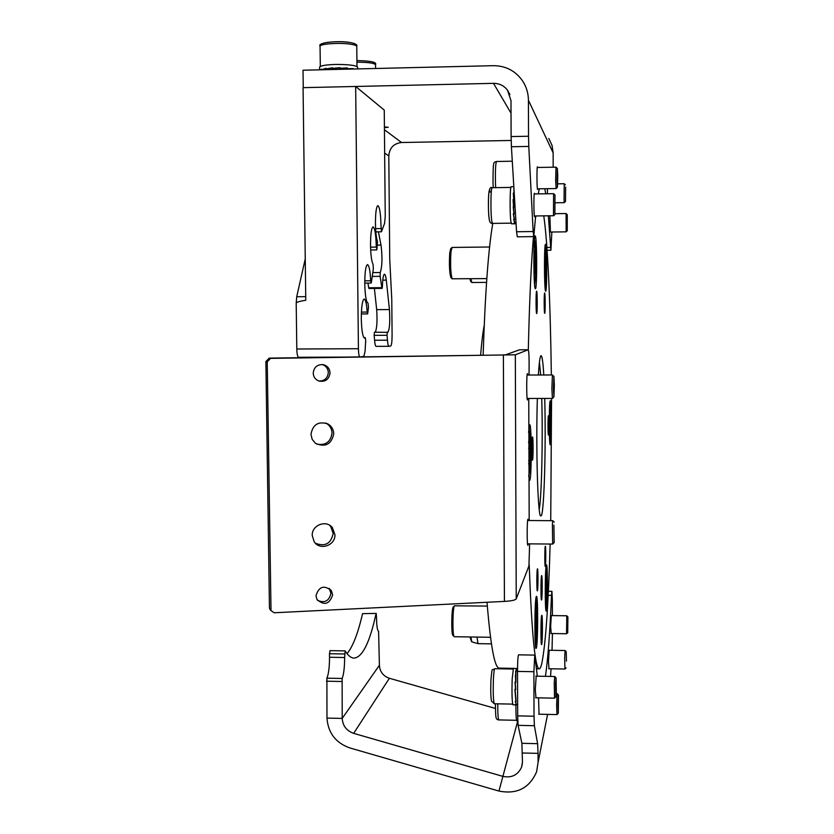 <?xml version="1.0" encoding="UTF-8"?>
<svg xmlns="http://www.w3.org/2000/svg" width="834" height="834" viewBox="0 0 834 834"><rect width="100%" height="100%" fill="white"/><g stroke="black" fill="none" stroke-linecap="round" stroke-linejoin="round"><path stroke-width="1.25" d="M567.714 632.172L567.902 616.941L567.714 632.172M567.808 632.641L566.672 633.746L566.567 633.214L566.776 615.784L567.881 616.92M566.432 661.164L566.223 651.708L566.432 661.164M566.098 667.888L564.941 669.035L564.67 658.172L565.056 650.52L566.203 651.688M556.299 691.167L556.069 677.917L555.632 683.494L555.924 696.807L556.299 691.167M535.584 697.797L554.537 698.162L554.235 682.921L554.714 676.51L556.038 677.886M557.988 704.657L558.311 713.279L558.467 694.993L557.988 704.657M558.3 713.299L556.976 714.582L556.632 704.709L557.154 693.627L558.436 694.962M565.629 187.118L565.504 201.411L565.629 187.118M565.473 201.442L564.316 202.641L564.065 200.15L564.232 183.73L565.421 184.898M554.881 213.358L555.006 195.052L554.881 213.358M555.058 214.328L553.713 215.725L553.495 214.619L553.588 193.676L554.985 195.031M557.758 175.703L557.362 168.499L557.029 180.019L557.477 187.16L557.758 175.703M557.435 187.202L556.132 188.557L555.642 180.352L555.997 167.165L557.352 168.478M567.266 214.692L567.276 230.674L567.266 214.692M567.297 230.684L566.14 231.821L566.098 213.546L567.245 214.672M513.952 188.724L513.952 199.68L513.317 199.691L513.952 206.968L513.317 206.978L514.151 213.973L513.515 213.984L514.505 219.603L513.869 219.613L514.953 223.012L514.328 223.022L516.079 223.783M515.058 223.783L514.109 222.97L514.734 222.959L513.65 219.488L514.286 219.478L513.306 213.806L513.932 213.796L513.108 199.503L513.744 199.493L513.296 193.123L513.932 193.113L513.952 188.64M514.922 223.793L511.534 223.835L510.898 221.677C509.689 213.89 509.918 186.086 511.19 186.733L511.232 186.733M513.317 206.978L513.942 206.863M514.13 193.269L513.838 188.734M513.536 193.874L513.744 199.493M513.39 193.874L513.296 193.123M513.327 199.858L513.744 206.769M513.223 206.769L513.932 213.796M514.307 218.706L514.286 219.478M516.84 668.618L516.496 671.036L515.881 671.026L515.839 682.358L515.214 682.348L515.735 689.541L515.12 689.53L516.079 701.498L515.464 701.488L516.486 704.866M516.371 704.855L515.641 704.365L516.267 704.376L515.256 701.373L515.871 701.384L514.912 689.332L515.537 689.343L515.016 682.149L515.641 682.16L515.693 670.922L516.309 670.932L516.163 668.587L516.778 668.597L513.421 668.357L512.191 678.886C511.763 693.377 512.034 702.009 512.983 704.803L513.004 704.803M515.12 689.53L515.725 689.353M516.444 671.036L516.34 668.618M515.923 671.881L515.912 675.696M515.746 671.87L515.693 670.922M515.506 676.353L515.641 682.16M515.36 676.353L515.297 675.686M515.224 682.431L515.537 689.343M515.026 689.332L515.62 696.098M515.902 700.654L515.871 701.384M516.851 720.962L516.83 720.962C516.204 720.023 515.892 714.655 515.902 704.855M374.174 335.341L374.57 340.251L387.456 340.178L387.07 335.268L374.174 335.341L374.435 332.182L387.768 332.359C389.614 329.597 390.166 321.997 389.447 309.56L386.298 280.13C385.798 276.242 385.172 274.261 384.443 274.188C383.306 274.803 382.629 278.942 382.41 286.604L382.118 288.397L368.951 288.501L368.691 287.772L381.857 287.657L380.116 276.346L372.214 276.429M375.31 332.172C376.958 328.169 377.406 320.652 376.676 309.654L374.393 288.46M547.406 193.759L547.438 188.692M534.813 215.985L534.563 216.652C533.77 216.475 533.645 192.904 534.438 193.269L534.677 193.957M537.826 188.838L537.586 189.474C536.846 189.089 536.721 166.456 537.461 166.8L537.68 167.467M550.419 232.04L549.887 215.777M544.769 188.734L545.759 193.79M548.345 215.797L550.909 250.231L551.847 232.019M384.422 127.56L388.248 127.268L384.411 127.029M387.456 340.178C387.779 344.119 388.269 346.162 388.905 346.308L390.677 346.047C391.594 345.266 392.063 341.638 392.095 335.174L391.772 299.458L389.739 259.249L388.8 155.833C389.499 147.889 393.742 143.448 401.529 142.51L511.169 140.456M548.803 138.444L552.025 145.335L553.15 152.903L528.422 100.236C528.349 93.2 526.41 86.767 522.616 80.94C515.475 70.838 505.748 65.75 493.415 65.677L303.023 70.223L303.253 87.653L493.499 83.348C499.243 83.358 503.913 85.631 507.489 90.135L510.981 100.612L511.117 136.567L528.527 136.244L528.787 146.43L511.409 146.742L511.117 136.567M533.77 236.616L517.309 236.814L516.559 231.748L533.155 231.539L528.787 146.43M516.559 231.748L511.409 146.742M533.155 231.539L533.791 236.616L535.636 215.975M538.274 193.905L539.275 188.818M553.171 167.207L553.15 152.903M528.422 100.236L528.527 136.244M367.95 283.07L368.691 287.772M372.777 272.593L380.241 272.52C382.233 266.64 382.493 257.498 381.023 245.092L378.396 231.831M380.241 272.52L380.116 276.346M381.857 287.657L382.118 288.397M387.32 332.109L387.07 335.268M388.905 346.308L376.103 346.371C375.425 346.225 374.925 344.181 374.57 340.251M388.863 346.308L376.103 346.371M360.705 356.889L363.926 356.337L365.073 351.166L365.709 340.387L365.25 337.655L364.583 338.093C362.707 337.072 361.612 330.587 361.289 318.671C361.362 306.849 362.31 300.313 364.145 299.031C365.573 299.437 366.595 303.784 367.21 312.062L367.638 313.907L368.472 307.558L368.044 303.211C366.178 302.158 365.083 295.622 364.76 283.602C364.823 272.145 365.719 265.806 367.471 264.587C369.108 265.275 370.171 270.664 370.682 280.766L371.12 283.039L371.411 282.205L373.33 269.017L373.079 264.347C371.589 261.563 370.734 255.152 370.515 245.092C370.567 234.104 371.401 228.036 373.038 226.879C374.883 228.026 375.957 234.594 376.259 246.572L376.916 249.491L377.489 241.526C376.28 237.94 375.602 231.873 375.446 223.293C375.488 212.628 376.29 206.738 377.844 205.633C379.626 206.79 380.669 213.316 380.971 225.211L381.534 231.581L384.578 223.366L385.245 216.381L384.255 110.088L355.67 86.465L358.422 348.727C358.516 353.116 358.912 355.837 359.61 356.9M345.891 357.088L298.562 357.275C297.561 356.837 296.967 354.075 296.8 348.998L296.206 303.263L296.727 296.737L305.724 296.664M305.244 258.905L296.727 296.737M355.67 86.465L303.065 87.664L305.776 300.271C299.416 301.262 296.226 302.262 296.206 303.263M357.703 68.909L357.692 67.418C356.671 65.469 349.519 64.479 336.206 64.437C326.355 64.718 320.819 65.594 319.61 67.064L319.61 67.356M320.444 69.806L321.528 69.139L321.538 69.775M321.59 69.775L326.063 68.273L326.073 68.941L332.568 67.742L332.568 68.398L340.022 67.617L340.032 68.273L347.278 67.919L347.278 68.586L353.178 69.024M353.043 69.014L347.1 68.784L347.09 68.117L339.824 68.492L339.813 67.825L332.38 68.628L332.37 67.961L325.917 69.17L325.906 68.513L322.039 69.764M321.444 69.775L320.736 69.795M342.972 68.284L339.824 68.211M346.736 68.127L344.536 68.2M346.736 68.096L347.278 67.919M353.178 68.607L347.1 68.722M326.594 69.014L326.073 68.941M541.62 599.844C542.35 597.947 542.392 575.012 541.652 575.554L541.558 575.71C540.807 577.326 540.766 600.616 541.506 600.021L541.62 599.844M541.735 644.359C542.6 641.669 542.663 614.648 541.798 615.263L541.652 615.502C540.776 617.806 540.703 645.339 541.579 644.651L541.735 644.359M480.624 355.294C481.656 342.211 482.844 332.307 484.2 325.573M538.357 374.998C539.056 364.02 539.838 357.692 540.703 356.014L540.985 355.67C542.069 355.513 542.997 361.946 543.789 374.987M544.727 398.454C546.03 444.637 544.279 509.887 541.402 515.631L540.515 515.912C537.742 513.713 535.845 447.107 537.357 398.454M539.233 509.543C541.714 495.625 542.944 438.538 541.735 398.454M540.693 374.987L539.421 362.331M544.706 313.313L544.706 313.313C545.353 313.667 545.3 292.651 544.654 292.974L544.644 292.974C543.997 292.588 544.06 313.855 544.706 313.313L544.706 313.313M548.48 435.035C549.053 434.608 549.033 415.238 548.459 415.749L548.438 415.759C547.865 416.01 547.875 435.609 548.449 435.056L548.48 435.035M545.311 566.276C545.905 564.931 545.926 545.811 545.332 546.28L545.269 546.374C544.675 547.531 544.644 566.891 545.238 566.39L545.311 566.276M537.44 590.743C538.149 589.096 538.18 568.34 537.482 568.83L537.388 568.955C536.679 570.383 536.637 591.431 537.346 590.889L537.44 590.743M532.488 460.159C533.301 459.44 533.291 436.38 532.467 436.974L532.426 437.006C531.602 437.475 531.612 460.858 532.436 460.212L532.488 460.159M536.679 313.532L536.689 313.532C537.461 313.907 537.388 290.878 536.616 291.222L536.606 291.222C535.835 290.816 535.908 314.137 536.679 313.532L536.689 313.532M545.665 291.202L545.686 291.202C547.125 291.952 546.989 244.518 545.551 244.341L545.488 244.32C544.039 243.424 544.216 292.171 545.665 291.202L545.686 291.202M550.325 444.637C551.587 443.448 551.545 399.736 550.284 400.82L550.231 400.852C548.96 401.123 548.97 446.002 550.242 444.71L550.325 444.637M546.416 610.707C547.729 606.912 547.792 563.878 546.489 564.868L546.312 565.139C544.977 567.975 544.883 612.25 546.207 611.082L546.416 610.707M536.377 647.893C538.013 642.993 538.118 595.32 536.481 596.352L536.231 596.737C534.563 600.428 534.417 649.665 536.074 648.425L536.377 647.893M528.662 475.307L529.767 480.28C531.769 478.049 531.706 423.463 529.705 424.808L528.568 432.419M535.365 288.7L535.397 288.7C537.211 289.492 537.033 236.293 535.219 235.918L535.126 235.886C533.28 234.938 533.541 289.784 535.365 288.7L535.397 288.7M550.148 544.039C548.397 604.911 545.603 644.755 541.777 663.562C540.901 667.19 540.005 668.941 539.077 668.826C535.021 667.617 531.727 632.891 529.183 564.628M528.308 349.78C529.496 298.749 531.31 260.114 533.729 233.874M535.334 219.363L535.824 215.964M499.389 668.128L499.097 668.128C494.583 667.596 490.569 645.641 487.025 602.263M483.136 355.263C485.138 293.057 488.349 249.105 492.779 223.397M543.758 215.86C547.698 242.131 550.45 304.994 551.337 374.966M551.566 398.443L550.732 520.677M487.327 606.089L454.467 605.818C452.695 607.34 452.32 634.705 454.05 636.53L454.301 636.728M452.935 635.372L452.81 635.237C451.204 633.538 451.559 608.486 453.196 607.079L453.31 606.964M534.896 627.595L535.386 634.34L536.012 629.055L535.657 610.363L534.896 627.595M535.011 617.129L536.147 617.139M535.001 629.044L536.012 629.055M471.773 641.846L470.908 636.978M491.434 643.858L477.976 643.639L477.027 637.072M541.725 643.358L541.6 643.598C540.776 644.599 540.839 618.547 541.662 616.514L541.808 616.316C542.6 616.097 542.527 641.065 541.725 643.358M541.673 622.227L541.631 637.781L541.673 622.227M553.891 525.066L554.172 542.58L553.891 525.066M554.141 542.611L552.671 544.06L552.389 524.002L552.765 520.697L554.214 522.167M554.329 384.901L553.922 376.457L553.432 388.529L553.922 396.932L554.329 384.901M553.88 396.974L552.421 398.443L551.889 388.79L552.41 374.966L553.891 376.426M325.625 422.984L326.355 423.37C329.941 425.58 331.838 428.822 332.026 433.075C330.629 442.083 325.5 445.742 316.639 444.074M310.957 434.326C312.844 424.37 318.546 420.93 328.054 424.016C331.671 426.247 333.569 429.5 333.756 433.774C331.432 444.428 325.333 447.597 315.461 443.302L312.177 439.351L310.957 434.326M329.513 525.212L330.629 526.358L333.193 533.353C331.025 543.685 325.093 546.979 315.419 543.236M312.229 535.532C311.603 525.191 326.198 519.478 332.349 527.609L334.924 534.657C335.581 545.457 319.881 550.888 314.199 541.766L312.229 535.532M322.247 364.521C326.011 365.834 328.033 368.503 328.315 372.527C327.689 378.229 324.53 381.065 318.859 381.034M313.219 373.132C313.959 367.127 317.306 364.302 323.279 364.656C327.439 365.792 329.691 368.534 330.035 372.871C329.117 379.314 325.469 382.066 319.099 381.117C315.45 379.731 313.49 377.072 313.219 373.132M329.232 588.387L330.921 593.255C329.159 601.064 324.676 603.42 317.483 600.303M315.992 595.684C318.932 586.448 324.061 584.78 331.4 590.67L332.641 594.903C329.493 604.327 324.28 605.87 316.993 599.521L315.992 595.684M528.245 543.841L527.88 545.3C526.932 545.968 526.963 520.416 527.912 519.165L528.36 520.52M527.849 398.464L527.495 399.934C526.494 400.737 526.442 373.507 527.442 373.569L527.839 375.029M529.017 375.019L529.121 368.19C529.183 357.442 528.902 351.302 528.256 349.759L519.53 349.8L505.487 354.846L500.713 355.034L269.226 358.109L270.602 358.37L267.234 361.841L265.879 361.56L269.226 358.109M529.632 543.862L528.923 566.025L516.236 598.885L515.329 354.804L528.245 349.769L519.572 349.8M529.183 520.52L528.756 398.464M516.236 598.885C515.37 600.146 511.43 600.991 504.424 601.408L274.24 612.771L271.008 610.655L267.234 361.841M515.329 354.804L270.602 358.37M270.956 610.53L269.445 607.84L265.879 361.56M528.61 464.048L529.413 460.827L529.569 448.254L529.006 439.977L528.558 442.625M528.568 448.254L529.569 448.254M528.589 460.816L529.413 460.827M450.933 277.597L450.84 277.503C449.432 272.499 449.078 264.222 449.776 252.66L450.694 248.782M452.08 247.427L450.975 251.68C450.224 264.295 450.61 273.333 452.132 278.785L486.816 278.608M534.646 250.68L533.989 253.432L534.354 274.042L535.001 271.154L534.646 250.68M533.916 259.551L535.136 259.541M534.198 271.165L535.001 271.154M470.605 281.329L469.938 278.764M470.929 278.764L471.867 282.507L486.556 282.372M544.487 272.072L544.79 278.191L545.3 275.606L545.415 265.275L545.019 257.425L544.446 265.869M544.456 265.285L545.415 265.275M544.665 275.606L545.3 275.606M549.272 428.103L549.523 432.721L549.971 429.395L550.065 419.502L549.721 412.83L549.304 415.78M549.262 419.502L550.065 419.502M549.345 429.395L549.971 429.395M545.238 593.391L545.561 598.572L546.061 594.089L546.166 583.519L545.78 577.326L545.321 581.423M545.28 594.079L546.061 594.089M545.28 583.508L546.166 583.519M551.295 615.565L550.659 626.324L551.18 633.517M549.158 650.259L548.47 661.55L549.012 668.753M536.199 676.176L535.272 689.551L536.001 697.797M538.545 697.849L539.066 714.217M495.386 708.441L389.374 678.271C383.192 676.093 379.866 671.766 379.397 665.292L378.594 631.317C377.395 630.681 376.718 626.376 376.541 618.39L376.217 613.397L362.54 613.657C358.026 633.298 352.865 646.631 347.059 653.658M342.138 678.469L342.201 718.418C342.753 725.851 346.569 730.834 353.668 733.357L502.902 776.381L498.941 791.059L349.884 747.952C335.706 742.896 328.075 732.95 326.97 718.095L326.897 678.188L342.138 678.469C343.775 674.331 344.598 667.346 344.619 657.515L329.513 657.255C329.493 667.085 328.617 674.06 326.897 678.188M375.998 613.845C369.702 642.764 362.331 657.526 353.877 658.109C350.968 657.932 348.07 655.555 345.182 650.968L344.619 657.515M344.578 653.992L329.472 653.731L329.513 657.255M329.472 653.731L330.097 650.718M362.54 613.657L376.217 613.397M537.315 676.197L534.771 655.107L533.896 671.704L517.518 671.422L517.685 715.874L534.021 716.218L534.375 725.705L518.091 725.351L517.685 715.874M533.896 671.704L534.021 716.218M545.436 676.343C547.917 659.475 549.94 632.485 551.503 595.382L548.167 595.34M551.503 595.382L551.92 591.337L552.348 600.501L552.379 615.586M552.421 633.538L552.035 650.301M551.034 668.785L550.565 676.437M517.726 720.983L502.902 776.381C511.659 778.132 517.883 775.057 521.573 767.176L522.459 762.057L521.896 743.313L537.607 743.667L534.375 725.705M521.896 743.313L518.091 725.351M537.607 743.667L538.055 753.363L522.428 752.998M498.941 791.059C516.944 794.573 529.507 788.13 536.627 771.721L538.076 762.432L538.055 753.363M517.518 671.422C517.58 661.602 517.924 656.066 518.56 654.836L534.761 655.107M512.597 668.357L512.629 669.024M494.333 703.75L491.507 701.154C490.767 697.745 490.58 690.677 490.934 679.95C492.321 665.626 491.789 671.099 494.802 668.712C494.239 668.951 493.78 672.392 493.426 679.032C492.977 692.887 493.28 701.133 494.333 703.75L512.67 704.115M497.762 703.823L497.762 703.927C497.742 713.623 498.086 718.96 498.805 719.93L498.826 719.93M492.196 187.713L492.143 187.713C490.694 187.097 490.475 214.672 491.883 221.646L492.54 223.397L511.159 223.158M489.235 219.206C487.692 211.356 488.568 182.636 490.058 192.112M496.553 161.483L496.501 161.483C495.584 163.381 495.24 170.511 495.459 182.865L495.657 187.66M376.676 309.654L389.447 309.56M546.895 247.427L550.544 247.396M386.236 127.529L386.225 127.008M401.529 142.51L384.443 129.75M511.023 113.153L493.499 83.348M384.651 153.133L388.8 155.833M382.764 280.161L386.298 280.13M377.75 245.133L381.023 245.092M375.613 228.631L380.961 228.568M370.557 247.145L376.259 247.072M364.771 280.818L370.682 280.766M361.403 312.104L367.21 312.062M296.8 348.998L358.422 348.727M365.167 337.707L363.947 337.718M356.973 66.501L356.764 46.568C356.931 45.641 354.888 44.859 350.655 44.202C340.011 42.513 320.11 43.806 320.058 46.172L320.068 46.485M322.362 44.89C318.379 42.513 338.364 40.657 349.31 42.43M375.571 68.492L375.54 64.854C374.685 63.144 368.482 62.258 356.931 62.196M535.334 643.973C536.783 645.235 537.211 602.138 535.772 600.834L535.657 600.761M504.424 601.408L503.392 355.263M269.445 607.84L270.81 609.581M528.693 475.641C529.809 473.524 530.288 463.256 530.132 444.835C529.892 434.65 529.444 429.562 528.787 429.583M534.552 284.227L535.397 278.108C536.137 265.525 535.428 239.16 534.354 240.411M545.019 287.198C546.051 286.906 546.124 254.433 545.113 249.178L544.883 248.355M549.679 440.894L550.419 416.927L549.71 404.636M545.613 607.089L546.364 598.948C546.781 583.435 546.604 573.396 545.832 568.819M353.668 733.357L389.374 678.271M379.397 665.292L342.201 718.418L326.97 718.095M341.784 681.493L326.521 681.201M538.076 762.432L547.584 714.394M550.888 633.506L566.672 633.746M551.003 615.565L566.776 615.784M548.845 650.249L565.056 650.52M548.709 668.753L564.941 669.035M510.554 668.983L510.502 668.326M494.823 668.712L513.077 669.024M535.793 676.166L554.704 676.51M555.903 696.828L554.579 698.141M516.538 720.295L498.805 719.93C495.469 719.481 495.74 718.126 495.375 703.771M538.67 714.206L556.976 714.582M556.215 693.617L557.143 693.627M557.717 183.834L564.232 183.73M555.423 202.766L564.305 202.641M492.498 223.408C490.83 223.564 489.767 222.386 489.318 219.874C488.443 213.775 488.203 205.717 488.599 195.688C489.12 189.182 490.298 186.524 492.143 187.713L510.867 187.421M534.375 215.985L553.703 215.725M534.24 193.957L553.588 193.676M512.295 161.212L496.501 161.483C493.321 162.651 493.165 160.42 492.998 182.354L493.259 187.692M537.273 167.478L555.997 167.165M537.419 188.838L556.111 188.557M555.215 213.692L566.098 213.546M550.117 232.04L566.161 231.842M513.838 186.691L511.19 186.733M517.643 704.897L516.434 704.866M516.246 704.866L512.983 704.803M517.528 668.43L516.903 668.42M517.778 720.983L516.83 720.962M509.908 94.586L507.489 90.135M550.888 250.231L547.094 250.273M376.707 249.919L370.661 249.992M381.399 231.8L375.832 231.862M298.562 357.275L345.589 357.088M371.12 283.039L364.76 283.101M367.638 313.907L361.341 313.949M363.905 337.666L365.25 337.655M319.61 67.064L319.641 69.827M320.308 66.439L320.058 46.172C316.92 42.367 339.355 40.532 349.613 42.43C355.159 43.41 357.546 44.692 356.764 46.277M375.54 64.625C377.041 62.227 370.828 60.882 356.91 60.569M539.077 668.826L536.335 668.774M513.369 668.378L499.097 668.128M535.365 644.432C536.794 646.934 537.106 596.727 535.699 600.324M490.507 637.28L454.28 636.717M452.81 635.237L454.05 636.53M453.196 607.079L454.467 605.818M471.731 641.836L477.976 643.639M469.938 636.967L471.45 641.315M527.526 543.841L552.671 544.06M527.641 520.51L552.765 520.697M527.119 375.029L552.41 374.966M527.13 398.464L552.421 398.443M328.054 424.016L326.355 423.37M332.349 527.609L330.629 526.358M331.4 590.67L329.691 589.044M269.643 608.903L271.008 610.655M528.756 476.318C529.851 472.534 530.309 462.036 530.132 444.824M530.132 444.772C529.767 433.503 529.34 428.207 528.85 428.895M450.84 277.503L452.132 278.785M534.594 284.707L535.386 278.285M489.589 247L452.038 247.437M535.397 278.139C536.043 265.91 535.616 241.943 534.396 239.9M450.527 248.959L451.788 247.646M544.894 248.094L545.061 248.772M545.04 287.438C546.093 288.991 545.989 250.075 545.102 249.064M470.543 281.256L471.69 282.403M549.721 404.459L550.419 416.885L549.689 441.071M545.853 568.6C546.437 568.434 546.895 586.938 546.364 598.968M521.573 767.176L522.365 763.746M551.92 591.337L548.376 591.285M329.993 650.645L345.078 650.885"/></g></svg>
